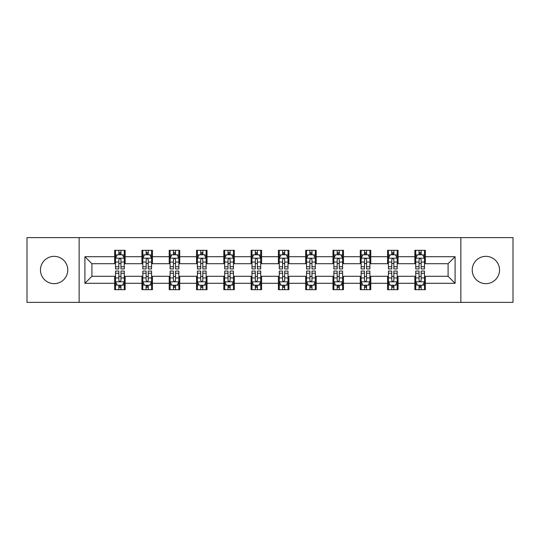 <?xml version="1.0" encoding="UTF-8"?>
<svg xmlns="http://www.w3.org/2000/svg" width="540" height="540" viewBox="0 0 540 540"><rect width="100%" height="100%" fill="white"/><g stroke="black" fill="none" stroke-linecap="round" stroke-linejoin="round"><path stroke-width="0.81" d="M485.885 256.351A13.649 13.649 0 0 0 472.237 270A13.649 13.649 0 0 0 485.885 283.649A13.649 13.649 0 0 0 499.527 270A13.649 13.649 0 0 0 485.885 256.351M54.115 256.351A13.649 13.649 0 0 0 40.473 270A13.649 13.649 0 0 0 54.115 283.649A13.649 13.649 0 0 0 67.763 270A13.649 13.649 0 0 0 54.115 256.351M460.863 302.366L513 302.366L513 237.634L460.863 237.634L460.863 302.366L79.137 302.366L79.137 237.634L27 237.634L27 302.366L79.137 302.366M460.863 237.634L79.137 237.634M425.351 256.703L425.351 250.317L414.855 250.317L414.855 256.703L398.061 256.703L398.061 250.317L387.565 250.317L387.565 256.703L370.771 256.703L370.771 250.317L360.275 250.317L360.275 256.703L343.481 256.703L343.481 250.317L332.978 250.317L332.978 256.703L316.184 256.703L316.184 250.317L305.687 250.317L305.687 256.703L288.893 256.703L288.893 250.317L278.397 250.317L278.397 256.703L261.603 256.703L261.603 250.317L251.107 250.317L251.107 256.703L234.313 256.703L234.313 250.317L223.816 250.317L223.816 256.703L207.023 256.703L207.023 250.317L196.519 250.317L196.519 256.703L179.726 256.703L179.726 250.317L169.229 250.317L169.229 256.703L152.435 256.703L152.435 250.317L141.939 250.317L141.939 256.703L125.145 256.703L125.145 250.317L114.649 250.317L114.649 256.703L84.908 256.703L84.908 283.298L91.908 276.298L114.649 276.298L114.649 289.683L125.145 289.683L125.145 276.298L141.939 276.298L141.939 289.683L152.435 289.683L152.435 276.298L169.229 276.298L169.229 289.683L179.726 289.683L179.726 276.298L196.519 276.298L196.519 289.683L207.023 289.683L207.023 276.298L223.816 276.298L223.816 289.683L234.313 289.683L234.313 276.298L251.107 276.298L251.107 289.683L261.603 289.683L261.603 276.298L278.397 276.298L278.397 289.683L288.893 289.683L288.893 276.298L305.687 276.298L305.687 289.683L316.184 289.683L316.184 276.298L332.978 276.298L332.978 289.683L343.481 289.683L343.481 276.298L360.275 276.298L360.275 289.683L370.771 289.683L370.771 276.298L387.565 276.298L387.565 289.683L398.061 289.683L398.061 276.298L414.855 276.298L414.855 289.683L425.351 289.683L425.351 276.298L448.092 276.298L448.092 263.702L425.351 263.702L425.351 256.703L455.092 256.703L455.092 283.298L425.351 283.298M414.855 283.298L398.061 283.298M387.565 283.298L370.771 283.298M360.275 283.298L343.481 283.298M332.978 283.298L316.184 283.298M305.687 283.298L288.893 283.298M278.397 283.298L261.603 283.298M251.107 283.298L234.313 283.298M223.816 283.298L207.023 283.298M196.519 283.298L179.726 283.298M169.229 283.298L152.435 283.298M141.939 283.298L125.145 283.298M114.649 283.298L84.908 283.298M414.855 256.703L414.855 263.702L398.061 263.702L398.061 256.703M387.565 256.703L387.565 263.702L370.771 263.702L370.771 256.703M360.275 256.703L360.275 263.702L343.481 263.702L343.481 256.703M332.978 256.703L332.978 263.702L316.184 263.702L316.184 256.703M305.687 256.703L305.687 263.702L288.893 263.702L288.893 256.703M278.397 256.703L278.397 263.702L261.603 263.702L261.603 256.703M251.107 256.703L251.107 263.702L234.313 263.702L234.313 256.703M223.816 256.703L223.816 263.702L207.023 263.702L207.023 256.703M196.519 256.703L196.519 263.702L179.726 263.702L179.726 256.703M169.229 256.703L169.229 263.702L152.435 263.702L152.435 256.703M141.939 256.703L141.939 263.702L125.145 263.702L125.145 256.703M114.649 256.703L114.649 263.702L91.908 263.702L84.908 256.703M91.908 263.702L91.908 276.298M455.092 283.298L448.092 276.298M448.092 263.702L455.092 256.703M114.649 254.691L115.519 254.691M118.847 254.691L120.947 254.691M124.267 254.691L125.145 254.691M114.649 263.527L115.519 263.527M118.847 263.527L120.947 263.527M124.267 263.527L125.145 263.527M114.649 276.473L115.519 276.473M118.847 276.473L120.947 276.473M124.267 276.473L125.145 276.473M114.649 285.309L115.519 285.309M118.847 285.309L120.947 285.309M124.267 285.309L125.145 285.309M141.939 276.473L142.817 276.473M146.138 276.473L148.237 276.473M151.565 276.473L152.435 276.473M141.939 285.309L142.817 285.309M146.138 285.309L148.237 285.309M151.565 285.309L152.435 285.309M141.939 254.691L142.817 254.691M146.138 254.691L148.237 254.691M151.565 254.691L152.435 254.691M141.939 263.527L142.817 263.527M146.138 263.527L148.237 263.527M151.565 263.527L152.435 263.527M169.229 276.473L170.107 276.473M173.428 276.473L175.527 276.473M178.855 276.473L179.726 276.473M169.229 285.309L170.107 285.309M173.428 285.309L175.527 285.309M178.855 285.309L179.726 285.309M169.229 254.691L170.107 254.691M173.428 254.691L175.527 254.691M178.855 254.691L179.726 254.691M169.229 263.527L170.107 263.527M173.428 263.527L175.527 263.527M178.855 263.527L179.726 263.527M196.519 276.473L197.397 276.473M200.725 276.473L202.824 276.473M206.145 276.473L207.023 276.473M196.519 285.309L197.397 285.309M200.725 285.309L202.824 285.309M206.145 285.309L207.023 285.309M196.519 254.691L197.397 254.691M200.725 254.691L202.824 254.691M206.145 254.691L207.023 254.691M196.519 263.527L197.397 263.527M200.725 263.527L202.824 263.527M206.145 263.527L207.023 263.527M223.816 276.473L224.687 276.473M228.015 276.473L230.114 276.473M233.435 276.473L234.313 276.473M223.816 285.309L224.687 285.309M228.015 285.309L230.114 285.309M233.435 285.309L234.313 285.309M223.816 254.691L224.687 254.691M228.015 254.691L230.114 254.691M233.435 254.691L234.313 254.691M223.816 263.527L224.687 263.527M228.015 263.527L230.114 263.527M233.435 263.527L234.313 263.527M251.107 276.473L251.978 276.473M255.305 276.473L257.404 276.473M260.726 276.473L261.603 276.473M251.107 285.309L251.978 285.309M255.305 285.309L257.404 285.309M260.726 285.309L261.603 285.309M251.107 254.691L251.978 254.691M255.305 254.691L257.404 254.691M260.726 254.691L261.603 254.691M251.107 263.527L251.978 263.527M255.305 263.527L257.404 263.527M260.726 263.527L261.603 263.527M278.397 276.473L279.275 276.473M282.596 276.473L284.695 276.473M288.023 276.473L288.893 276.473M278.397 285.309L279.275 285.309M282.596 285.309L284.695 285.309M288.023 285.309L288.893 285.309M278.397 254.691L279.275 254.691M282.596 254.691L284.695 254.691M288.023 254.691L288.893 254.691M278.397 263.527L279.275 263.527M282.596 263.527L284.695 263.527M288.023 263.527L288.893 263.527M305.687 276.473L306.565 276.473M309.886 276.473L311.985 276.473M315.313 276.473L316.184 276.473M305.687 285.309L306.565 285.309M309.886 285.309L311.985 285.309M315.313 285.309L316.184 285.309M305.687 254.691L306.565 254.691M309.886 254.691L311.985 254.691M315.313 254.691L316.184 254.691M305.687 263.527L306.565 263.527M309.886 263.527L311.985 263.527M315.313 263.527L316.184 263.527M332.978 276.473L333.855 276.473M337.176 276.473L339.275 276.473M342.603 276.473L343.481 276.473M332.978 285.309L333.855 285.309M337.176 285.309L339.275 285.309M342.603 285.309L343.481 285.309M332.978 254.691L333.855 254.691M337.176 254.691L339.275 254.691M342.603 254.691L343.481 254.691M332.978 263.527L333.855 263.527M337.176 263.527L339.275 263.527M342.603 263.527L343.481 263.527M360.275 276.473L361.145 276.473M364.473 276.473L366.572 276.473M369.893 276.473L370.771 276.473M360.275 285.309L361.145 285.309M364.473 285.309L366.572 285.309M369.893 285.309L370.771 285.309M360.275 254.691L361.145 254.691M364.473 254.691L366.572 254.691M369.893 254.691L370.771 254.691M360.275 263.527L361.145 263.527M364.473 263.527L366.572 263.527M369.893 263.527L370.771 263.527M387.565 276.473L388.436 276.473M391.763 276.473L393.863 276.473M397.183 276.473L398.061 276.473M387.565 285.309L388.436 285.309M391.763 285.309L393.863 285.309M397.183 285.309L398.061 285.309M387.565 254.691L388.436 254.691M391.763 254.691L393.863 254.691M397.183 254.691L398.061 254.691M387.565 263.527L388.436 263.527M391.763 263.527L393.863 263.527M397.183 263.527L398.061 263.527M414.855 276.473L415.733 276.473M419.054 276.473L421.153 276.473M424.481 276.473L425.351 276.473M414.855 285.309L415.733 285.309M419.054 285.309L421.153 285.309M424.481 285.309L425.351 285.309M414.855 254.691L415.733 254.691M419.054 254.691L421.153 254.691M424.481 254.691L425.351 254.691M414.855 263.527L415.733 263.527M419.054 263.527L421.153 263.527M424.481 263.527L425.351 263.527M120.947 252.592L118.847 252.592M124.267 266.76L120.947 266.76L120.947 268.947L124.267 268.947L124.267 258.275L122.519 254.779L117.275 254.779L115.519 258.275L115.519 268.947L118.847 268.947L118.847 266.76L115.519 266.76M115.519 258.275L115.519 250.317M124.267 258.275L124.267 250.317M118.847 254.779L118.847 250.317M120.947 250.317L120.947 254.779M120.947 266.76L120.947 259.591C120.245 258.242 119.549 258.242 118.847 259.591L118.847 266.76M118.847 287.408L120.947 287.408M115.519 273.24L118.847 273.24L118.847 271.053L115.519 271.053L115.519 281.725L117.275 285.221L122.519 285.221L124.267 281.725L124.267 271.053L120.947 271.053L120.947 273.24L124.267 273.24M124.267 281.725L124.267 289.683M115.519 281.725L115.519 289.683M120.947 285.221L120.947 289.683M118.847 289.683L118.847 285.221M118.847 273.24L118.847 280.409C119.543 281.759 120.245 281.759 120.947 280.409L120.947 273.24M148.237 252.592L146.138 252.592M151.565 266.76L148.237 266.76L148.237 268.947L151.565 268.947L151.565 258.275L149.81 254.779L144.565 254.779L142.817 258.275L142.817 268.947L146.138 268.947L146.138 266.76L142.817 266.76M142.817 258.275L142.817 250.317M151.565 258.275L151.565 250.317M146.138 254.779L146.138 250.317M148.237 250.317L148.237 254.779M148.237 266.76L148.237 259.591C147.542 258.242 146.84 258.242 146.138 259.591L146.138 266.76M175.527 252.592L173.428 252.592M178.855 266.76L175.527 266.76L175.527 268.947L178.855 268.947L178.855 258.275L177.107 254.779L171.855 254.779L170.107 258.275L170.107 268.947L173.428 268.947L173.428 266.76L170.107 266.76M170.107 258.275L170.107 250.317M178.855 258.275L178.855 250.317M173.428 254.779L173.428 250.317M175.527 250.317L175.527 254.779M175.527 266.76L175.527 259.591C174.832 258.242 174.13 258.242 173.428 259.591L173.428 266.76M146.138 287.408L148.237 287.408M142.817 273.24L146.138 273.24L146.138 271.053L142.817 271.053L142.817 281.725L144.565 285.221L149.81 285.221L151.565 281.725L151.565 271.053L148.237 271.053L148.237 273.24L151.565 273.24M151.565 281.725L151.565 289.683M142.817 281.725L142.817 289.683M148.237 285.221L148.237 289.683M146.138 289.683L146.138 285.221M146.138 273.24L146.138 280.409C146.84 281.759 147.535 281.759 148.237 280.409L148.237 273.24M173.428 287.408L175.527 287.408M170.107 273.24L173.428 273.24L173.428 271.053L170.107 271.053L170.107 281.725L171.855 285.221L177.107 285.221L178.855 281.725L178.855 271.053L175.527 271.053L175.527 273.24L178.855 273.24M178.855 281.725L178.855 289.683M170.107 281.725L170.107 289.683M175.527 285.221L175.527 289.683M173.428 289.683L173.428 285.221M173.428 273.24L173.428 280.409C174.13 281.759 174.832 281.759 175.527 280.409L175.527 273.24M202.824 252.592L200.725 252.592M206.145 266.76L202.824 266.76L202.824 268.947L206.145 268.947L206.145 258.275L204.397 254.779L199.145 254.779L197.397 258.275L197.397 268.947L200.725 268.947L200.725 266.76L197.397 266.76M197.397 258.275L197.397 250.317M206.145 258.275L206.145 250.317M200.725 254.779L200.725 250.317M202.824 250.317L202.824 254.779M202.824 266.76L202.824 259.591C202.122 258.242 201.42 258.242 200.725 259.591L200.725 266.76M230.114 252.592L228.015 252.592M233.435 266.76L230.114 266.76L230.114 268.947L233.435 268.947L233.435 258.275L231.687 254.779L226.435 254.779L224.687 258.275L224.687 268.947L228.015 268.947L228.015 266.76L224.687 266.76M224.687 258.275L224.687 250.317M233.435 258.275L233.435 250.317M228.015 254.779L228.015 250.317M230.114 250.317L230.114 254.779M230.114 266.76L230.114 259.591C229.412 258.242 228.717 258.242 228.015 259.591L228.015 266.76M257.404 252.592L255.305 252.592M260.726 266.76L257.404 266.76L257.404 268.947L260.726 268.947L260.726 258.275L258.977 254.779L253.732 254.779L251.978 258.275L251.978 268.947L255.305 268.947L255.305 266.76L251.978 266.76M251.978 258.275L251.978 250.317M260.726 258.275L260.726 250.317M255.305 254.779L255.305 250.317M257.404 250.317L257.404 254.779M257.404 266.76L257.404 259.591C256.703 258.242 256.007 258.242 255.305 259.591L255.305 266.76M200.725 287.408L202.824 287.408M197.397 273.24L200.725 273.24L200.725 271.053L197.397 271.053L197.397 281.725L199.145 285.221L204.397 285.221L206.145 281.725L206.145 271.053L202.824 271.053L202.824 273.24L206.145 273.24M206.145 281.725L206.145 289.683M197.397 281.725L197.397 289.683M202.824 285.221L202.824 289.683M200.725 289.683L200.725 285.221M200.725 273.24L200.725 280.409C201.42 281.759 202.122 281.759 202.824 280.409L202.824 273.24M228.015 287.408L230.114 287.408M224.687 273.24L228.015 273.24L228.015 271.053L224.687 271.053L224.687 281.725L226.435 285.221L231.687 285.221L233.435 281.725L233.435 271.053L230.114 271.053L230.114 273.24L233.435 273.24M233.435 281.725L233.435 289.683M224.687 281.725L224.687 289.683M230.114 285.221L230.114 289.683M228.015 289.683L228.015 285.221M228.015 273.24L228.015 280.409C228.71 281.759 229.412 281.759 230.114 280.409L230.114 273.24M255.305 287.408L257.404 287.408M251.978 273.24L255.305 273.24L255.305 271.053L251.978 271.053L251.978 281.725L253.732 285.221L258.977 285.221L260.726 281.725L260.726 271.053L257.404 271.053L257.404 273.24L260.726 273.24M260.726 281.725L260.726 289.683M251.978 281.725L251.978 289.683M257.404 285.221L257.404 289.683M255.305 289.683L255.305 285.221M255.305 273.24L255.305 280.409C256 281.759 256.703 281.759 257.404 280.409L257.404 273.24M282.596 287.408L284.695 287.408M279.275 273.24L282.596 273.24L282.596 271.053L279.275 271.053L279.275 281.725L281.023 285.221L286.268 285.221L288.023 281.725L288.023 271.053L284.695 271.053L284.695 273.24L288.023 273.24M288.023 281.725L288.023 289.683M279.275 281.725L279.275 289.683M284.695 285.221L284.695 289.683M282.596 289.683L282.596 285.221M282.596 273.24L282.596 280.409C283.298 281.759 283.993 281.759 284.695 280.409L284.695 273.24M309.886 287.408L311.985 287.408M306.565 273.24L309.886 273.24L309.886 271.053L306.565 271.053L306.565 281.725L308.313 285.221L313.565 285.221L315.313 281.725L315.313 271.053L311.985 271.053L311.985 273.24L315.313 273.24M315.313 281.725L315.313 289.683M306.565 281.725L306.565 289.683M311.985 285.221L311.985 289.683M309.886 289.683L309.886 285.221M309.886 273.24L309.886 280.409C310.588 281.759 311.283 281.759 311.985 280.409L311.985 273.24M337.176 287.408L339.275 287.408M333.855 273.24L337.176 273.24L337.176 271.053L333.855 271.053L333.855 281.725L335.603 285.221L340.855 285.221L342.603 281.725L342.603 271.053L339.275 271.053L339.275 273.24L342.603 273.24M342.603 281.725L342.603 289.683M333.855 281.725L333.855 289.683M339.275 285.221L339.275 289.683M337.176 289.683L337.176 285.221M337.176 273.24L337.176 280.409C337.878 281.759 338.58 281.759 339.275 280.409L339.275 273.24M364.473 287.408L366.572 287.408M361.145 273.24L364.473 273.24L364.473 271.053L361.145 271.053L361.145 281.725L362.894 285.221L368.145 285.221L369.893 281.725L369.893 271.053L366.572 271.053L366.572 273.24L369.893 273.24M369.893 281.725L369.893 289.683M361.145 281.725L361.145 289.683M366.572 285.221L366.572 289.683M364.473 289.683L364.473 285.221M364.473 273.24L364.473 280.409C365.168 281.759 365.87 281.759 366.572 280.409L366.572 273.24M391.763 287.408L393.863 287.408M388.436 273.24L391.763 273.24L391.763 271.053L388.436 271.053L388.436 281.725L390.19 285.221L395.435 285.221L397.183 281.725L397.183 271.053L393.863 271.053L393.863 273.24L397.183 273.24M397.183 281.725L397.183 289.683M388.436 281.725L388.436 289.683M393.863 285.221L393.863 289.683M391.763 289.683L391.763 285.221M391.763 273.24L391.763 280.409C392.459 281.759 393.161 281.759 393.863 280.409L393.863 273.24M419.054 287.408L421.153 287.408M415.733 273.24L419.054 273.24L419.054 271.053L415.733 271.053L415.733 281.725L417.481 285.221L422.726 285.221L424.481 281.725L424.481 271.053L421.153 271.053L421.153 273.24L424.481 273.24M424.481 281.725L424.481 289.683M415.733 281.725L415.733 289.683M421.153 285.221L421.153 289.683M419.054 289.683L419.054 285.221M419.054 273.24L419.054 280.409C419.756 281.759 420.451 281.759 421.153 280.409L421.153 273.24M284.695 252.592L282.596 252.592M288.023 266.76L284.695 266.76L284.695 268.947L288.023 268.947L288.023 258.275L286.268 254.779L281.023 254.779L279.275 258.275L279.275 268.947L282.596 268.947L282.596 266.76L279.275 266.76M279.275 258.275L279.275 250.317M288.023 258.275L288.023 250.317M282.596 254.779L282.596 250.317M284.695 250.317L284.695 254.779M284.695 266.76L284.695 259.591C284 258.242 283.298 258.242 282.596 259.591L282.596 266.76M311.985 252.592L309.886 252.592M315.313 266.76L311.985 266.76L311.985 268.947L315.313 268.947L315.313 258.275L313.565 254.779L308.313 254.779L306.565 258.275L306.565 268.947L309.886 268.947L309.886 266.76L306.565 266.76M306.565 258.275L306.565 250.317M315.313 258.275L315.313 250.317M309.886 254.779L309.886 250.317M311.985 250.317L311.985 254.779M311.985 266.76L311.985 259.591C311.29 258.242 310.588 258.242 309.886 259.591L309.886 266.76M339.275 252.592L337.176 252.592M342.603 266.76L339.275 266.76L339.275 268.947L342.603 268.947L342.603 258.275L340.855 254.779L335.603 254.779L333.855 258.275L333.855 268.947L337.176 268.947L337.176 266.76L333.855 266.76M333.855 258.275L333.855 250.317M342.603 258.275L342.603 250.317M337.176 254.779L337.176 250.317M339.275 250.317L339.275 254.779M339.275 266.76L339.275 259.591C338.58 258.242 337.878 258.242 337.176 259.591L337.176 266.76M366.572 252.592L364.473 252.592M369.893 266.76L366.572 266.76L366.572 268.947L369.893 268.947L369.893 258.275L368.145 254.779L362.894 254.779L361.145 258.275L361.145 268.947L364.473 268.947L364.473 266.76L361.145 266.76M361.145 258.275L361.145 250.317M369.893 258.275L369.893 250.317M364.473 254.779L364.473 250.317M366.572 250.317L366.572 254.779M366.572 266.76L366.572 259.591C365.87 258.242 365.168 258.242 364.473 259.591L364.473 266.76M393.863 252.592L391.763 252.592M397.183 266.76L393.863 266.76L393.863 268.947L397.183 268.947L397.183 258.275L395.435 254.779L390.19 254.779L388.436 258.275L388.436 268.947L391.763 268.947L391.763 266.76L388.436 266.76M388.436 258.275L388.436 250.317M397.183 258.275L397.183 250.317M391.763 254.779L391.763 250.317M393.863 250.317L393.863 254.779M393.863 266.76L393.863 259.591C393.161 258.242 392.465 258.242 391.763 259.591L391.763 266.76M421.153 252.592L419.054 252.592M424.481 266.76L421.153 266.76L421.153 268.947L424.481 268.947L424.481 258.275L422.726 254.779L417.481 254.779L415.733 258.275L415.733 268.947L419.054 268.947L419.054 266.76L415.733 266.76M415.733 258.275L415.733 250.317M424.481 258.275L424.481 250.317M419.054 254.779L419.054 250.317M421.153 250.317L421.153 254.779M421.153 266.76L421.153 259.591C420.458 258.242 419.756 258.242 419.054 259.591L419.054 266.76M124.227 258.194L115.567 258.194M115.519 254.988L117.167 254.988M122.627 254.988L124.267 254.988M118.847 262.069L115.519 262.069M124.267 262.069L120.947 262.069M120.947 253.706L118.847 253.706M115.567 281.806L124.227 281.806M124.267 285.012L122.627 285.012M117.167 285.012L115.519 285.012M120.947 277.931L124.267 277.931M115.519 277.931L118.847 277.931M118.847 286.295L120.947 286.295M151.517 258.194L142.857 258.194M142.817 254.988L144.457 254.988M149.918 254.988L151.565 254.988M146.138 262.069L142.817 262.069M151.565 262.069L148.237 262.069M148.237 253.706L146.138 253.706M178.808 258.194L170.147 258.194M170.107 254.988L171.747 254.988M177.208 254.988L178.855 254.988M173.428 262.069L170.107 262.069M178.855 262.069L175.527 262.069M175.527 253.706L173.428 253.706M142.857 281.806L151.517 281.806M151.565 285.012L149.918 285.012M144.457 285.012L142.817 285.012M148.237 277.931L151.565 277.931M142.817 277.931L146.138 277.931M146.138 286.295L148.237 286.295M170.147 281.806L178.808 281.806M178.855 285.012L177.208 285.012M171.747 285.012L170.107 285.012M175.527 277.931L178.855 277.931M170.107 277.931L173.428 277.931M173.428 286.295L175.527 286.295M206.098 258.194L197.444 258.194M197.397 254.988L199.044 254.988M204.498 254.988L206.145 254.988M200.725 262.069L197.397 262.069M206.145 262.069L202.824 262.069M202.824 253.706L200.725 253.706M233.395 258.194L224.735 258.194M224.687 254.988L226.334 254.988M231.795 254.988L233.435 254.988M228.015 262.069L224.687 262.069M233.435 262.069L230.114 262.069M230.114 253.706L228.015 253.706M260.685 258.194L252.025 258.194M251.978 254.988L253.625 254.988M259.085 254.988L260.726 254.988M255.305 262.069L251.978 262.069M260.726 262.069L257.404 262.069M257.404 253.706L255.305 253.706M197.444 281.806L206.098 281.806M206.145 285.012L204.498 285.012M199.044 285.012L197.397 285.012M202.824 277.931L206.145 277.931M197.397 277.931L200.725 277.931M200.725 286.295L202.824 286.295M224.735 281.806L233.395 281.806M233.435 285.012L231.795 285.012M226.334 285.012L224.687 285.012M230.114 277.931L233.435 277.931M224.687 277.931L228.015 277.931M228.015 286.295L230.114 286.295M252.025 281.806L260.685 281.806M260.726 285.012L259.085 285.012M253.625 285.012L251.978 285.012M257.404 277.931L260.726 277.931M251.978 277.931L255.305 277.931M255.305 286.295L257.404 286.295M279.315 281.806L287.975 281.806M288.023 285.012L286.375 285.012M280.915 285.012L279.275 285.012M284.695 277.931L288.023 277.931M279.275 277.931L282.596 277.931M282.596 286.295L284.695 286.295M306.605 281.806L315.266 281.806M315.313 285.012L313.666 285.012M308.205 285.012L306.565 285.012M311.985 277.931L315.313 277.931M306.565 277.931L309.886 277.931M309.886 286.295L311.985 286.295M333.902 281.806L342.556 281.806M342.603 285.012L340.956 285.012M335.502 285.012L333.855 285.012M339.275 277.931L342.603 277.931M333.855 277.931L337.176 277.931M337.176 286.295L339.275 286.295M361.193 281.806L369.853 281.806M369.893 285.012L368.253 285.012M362.792 285.012L361.145 285.012M366.572 277.931L369.893 277.931M361.145 277.931L364.473 277.931M364.473 286.295L366.572 286.295M388.483 281.806L397.143 281.806M397.183 285.012L395.543 285.012M390.083 285.012L388.436 285.012M393.863 277.931L397.183 277.931M388.436 277.931L391.763 277.931M391.763 286.295L393.863 286.295M415.773 281.806L424.433 281.806M424.481 285.012L422.834 285.012M417.373 285.012L415.733 285.012M421.153 277.931L424.481 277.931M415.733 277.931L419.054 277.931M419.054 286.295L421.153 286.295M287.975 258.194L279.315 258.194M279.275 254.988L280.915 254.988M286.375 254.988L288.023 254.988M282.596 262.069L279.275 262.069M288.023 262.069L284.695 262.069M284.695 253.706L282.596 253.706M315.266 258.194L306.605 258.194M306.565 254.988L308.205 254.988M313.666 254.988L315.313 254.988M309.886 262.069L306.565 262.069M315.313 262.069L311.985 262.069M311.985 253.706L309.886 253.706M342.556 258.194L333.902 258.194M333.855 254.988L335.502 254.988M340.956 254.988L342.603 254.988M337.176 262.069L333.855 262.069M342.603 262.069L339.275 262.069M339.275 253.706L337.176 253.706M369.853 258.194L361.193 258.194M361.145 254.988L362.792 254.988M368.253 254.988L369.893 254.988M364.473 262.069L361.145 262.069M369.893 262.069L366.572 262.069M366.572 253.706L364.473 253.706M397.143 258.194L388.483 258.194M388.436 254.988L390.083 254.988M395.543 254.988L397.183 254.988M391.763 262.069L388.436 262.069M397.183 262.069L393.863 262.069M393.863 253.706L391.763 253.706M424.433 258.194L415.773 258.194M415.733 254.988L417.373 254.988M422.834 254.988L424.481 254.988M419.054 262.069L415.733 262.069M424.481 262.069L421.153 262.069M421.153 253.706L419.054 253.706"/></g></svg>
